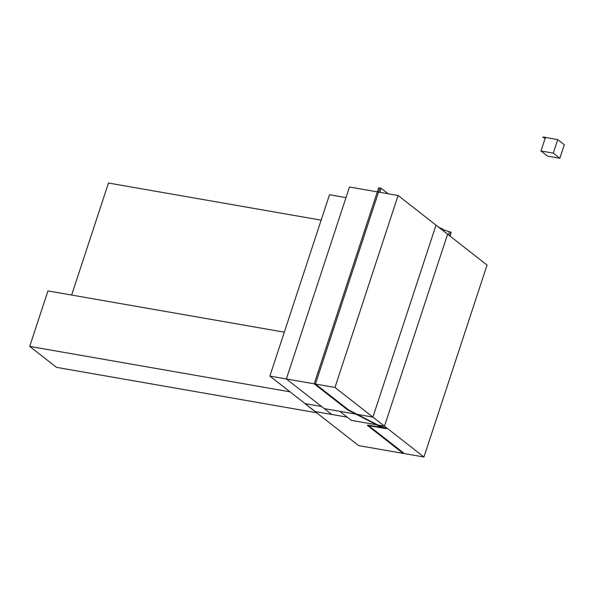 <?xml version="1.0" encoding="UTF-8"?>
<svg xmlns="http://www.w3.org/2000/svg" width="594" height="594" viewBox="0 0 594 594"><rect width="100%" height="100%" fill="white"/><g stroke="black" fill="none" stroke-linecap="round" stroke-linejoin="round"><path stroke-width="0.89" d="M553.274 153.133L559.852 158.279L564.3 144.743L557.721 139.605L553.274 153.133L540.978 150.987L547.557 156.133L559.852 158.279M540.978 150.987L545.426 137.459L542.909 137.014L557.721 139.605M545.136 138.35L542.864 137.155M544.052 137.214L545.403 137.244M29.7 346.399L56.497 367.352L316.81 412.785L290.006 391.832L29.7 346.399L47.943 290.919L284.318 332.172M321.146 220.151L108.464 183.034L71.636 295.055M331.756 414.456L347.23 417.159L339.761 411.323L324.294 408.62L331.756 414.456L321.599 406.519L304.9 403.601L315.058 411.545L331.756 414.456M423.945 457.009L358.635 445.611L315.058 411.545L347.23 417.159L351.344 420.374L384.481 426.158L423.945 457.009L487.058 265.058L447.594 234.199L384.481 426.158L372.906 417.107L436.018 225.148L398.091 195.5L334.979 387.451L372.906 417.107L324.294 408.62L286.367 378.972L321.599 406.519L305.108 403.638L269.876 376.091L334.979 387.451M269.876 376.091L329.492 194.758L345.983 197.639L286.367 378.972L349.48 187.013L398.091 195.5M351.344 420.374L384.481 426.158L447.594 234.199L436.018 225.148L372.906 417.107L339.761 411.323L351.344 420.374M388.186 193.77L381.118 188.246L379.781 192.3L378.549 192.085L379.885 188.031L381.118 188.246M348.544 409.875L380.049 426.158L386.672 428.363L386.1 428.668L369.839 425.831L369.268 426.128L404.41 453.601L403.178 453.385L367.382 425.401L367.953 425.104L385.224 427.984L379.165 426.158L347.445 409.763L314.211 383.828L315.436 384.043L348.544 409.875M438.298 226.938L444.498 230.138L444.067 231.445M444.498 230.138L451.113 232.351L450.104 236.16M315.436 384.043L379.885 188.031L378.66 187.815L314.211 383.828M449.532 231.571L448.448 234.868M450.898 232.18L449.695 235.84M451.113 232.351L449.91 236.011"/></g></svg>
